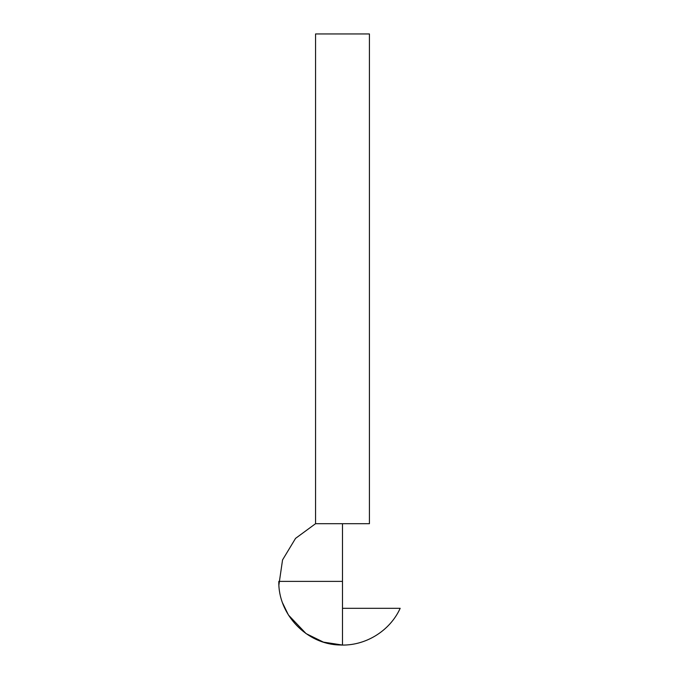 <?xml version="1.0" encoding="UTF-8"?>
<svg xmlns="http://www.w3.org/2000/svg" width="679" height="679" viewBox="0 0 679 679"><rect width="100%" height="100%" fill="white"/><g stroke="black" fill="none" stroke-linecap="round" stroke-linejoin="round"><path stroke-width="1.02" d="M278.823 581.385C278.025 614.419 306.747 644.388 339.78 644.991C364.878 646.374 389.822 631.232 400.177 608.316L342.488 608.316L342.488 645.05L342.488 523.696L315.557 523.696L369.427 523.696L369.427 33.95L315.557 33.95L315.557 523.696L315.557 33.95L369.427 33.95L369.427 523.696M342.488 581.385L278.823 581.385L342.488 581.385L342.488 643.539L342.488 608.316M315.557 523.696L295.552 538.371L282.549 559.92L278.916 584.806M282.625 603.054L288.431 615.013L306.093 633.617L323.416 642.122L342.488 645.05"/></g></svg>

